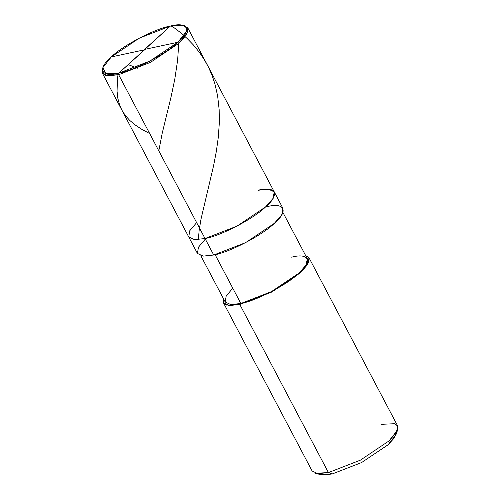 <?xml version="1.0" encoding="UTF-8"?>
<svg xmlns="http://www.w3.org/2000/svg" width="500" height="500" viewBox="0 0 500 500"><rect width="100%" height="100%" fill="white"/><g stroke="black" fill="none" stroke-linecap="round" stroke-linejoin="round"><path stroke-width="0.75" d="M183.056 25.369L184.525 25.762L187.862 28.025L187.887 32.044L179.244 43.062L150.544 62.331L118.663 74.719L205.037 238.544L236.919 226.156L265.619 206.887L273.044 198.406L274.25 191.869L273.044 198.406L265.619 206.887L236.919 226.156L205.037 238.544L194.506 239.631L188.744 236.988L189.75 230.75L196.637 222.613L189.75 230.75L188.744 236.988L194.506 239.631L205.037 238.544L118.663 74.719L118.775 73.15L170.413 26.05C188.05 21.363 192.169 30.275 177.906 42.256C166.619 53.575 134.1 70.569 118.775 73.15L149.894 61.056L177.906 42.256L186.337 31.5L186.319 27.575L183.056 25.369L170.413 26.05L118.775 73.15C101.137 77.838 97.019 68.925 111.281 56.944C122.569 45.619 155.087 28.631 170.413 26.05L139.3 38.144L111.281 56.944L102.869 67.644L105.844 73.75L118.775 73.15L118.663 74.719L150.544 62.331L179.244 43.062L186.663 34.581L187.875 28.044L183.756 25.581M205.037 238.544C220.738 235.9 254.056 218.487 265.619 206.887C280.231 194.613 276.012 185.481 257.944 190.287C276.012 185.481 280.231 194.613 265.619 206.887C254.056 218.487 220.738 235.9 205.037 238.544L194.481 239.631L188.731 236.956L194.481 239.631L205.037 238.544L213.725 255.025L205.037 238.544M102.656 68.344L102.356 73.131L108.106 75.806L118.663 74.719L105.412 75.331L102.306 73.037L102.362 69.081L102.869 67.644M318.369 473.7L323.938 475L332.287 473.944L328.431 472.581L239.794 304.469L240.856 303.506L215.125 254.7L240.856 303.506C255.931 300.963 287.913 284.256 299.012 273.119C313.044 261.331 308.994 252.569 291.644 257.175M187.875 28.044L274.25 191.869L268.5 189.2L257.944 190.287M274.25 191.869L282.938 208.35L281.731 214.887L274.312 223.369L245.606 242.638L213.725 255.025C229.431 252.381 262.75 234.975 274.312 223.369C288.925 211.094 284.7 201.962 266.637 206.769M282.919 212.45L307.3 258.7L306.137 264.969L299.012 273.119L271.462 291.613L240.856 303.506L230.719 304.55L225.2 301.981L200.819 255.738M305.613 255.5L308.988 257.75L309.031 261.775L300.381 272.812L271.675 292.081L239.794 304.469L271.675 292.081L300.381 272.812L307.8 264.331L309.006 257.794L305.613 255.5M309.006 257.794L397.644 425.906L396.438 432.444L389.012 440.925L360.312 460.194L328.431 472.581L360.312 460.194L389.012 440.925L397.638 429.963L397.694 426L394.588 423.706L381.337 424.325M397.638 429.963L395.956 434.738L388.019 444.825L361.613 462.55L332.287 473.944L361.613 462.55L388.019 444.825L394.087 438.188L396.35 432.581M205.325 239.094L198.438 247.231L197.438 253.469L203.194 256.112L213.725 255.025L203.169 256.112L197.419 253.438L102.356 73.131M232.787 288.206L226.181 296.019L225.212 302.006L230.744 304.55L240.856 303.506L239.794 304.469L226.525 305.081L223.431 302.762L223.512 298.781L223.494 302.881L229.237 305.556L239.794 304.469L328.431 472.581L317.875 473.669L312.125 470.994L223.494 302.881M315.475 473.281L328.431 472.581L332.287 473.944L320.363 474.588L315.475 473.281M144.325 49.844L111.275 56.95M128.138 64.606L137.906 68.306M144.256 49.675L170.406 26.05L172.25 26.312L180.338 32.475L187.119 38.475L193.331 44.887L199.481 52.444L204.356 59.7L208.55 67.337L212.05 75.331L214.85 83.65L217.644 95.975L219.169 109.75L219.319 122.938L218.3 137.325L216.356 151.269L213.612 165.588L201.025 219.044L199.156 230.306L198.381 239.281M144.863 49.356L177.913 42.25L178.706 43.55L177.662 59.906L174.775 79.306L171.056 96.925L162.175 133.4L158.806 150.863M144.931 49.525L118.781 73.15L117.981 74.862L117.413 79.662L117.062 91.312L117.869 98.456L119.513 104.738L121.925 110.244L125.356 115.544L129.725 120.394L135.019 124.85L141.506 129.156L149.681 133.556"/></g></svg>
